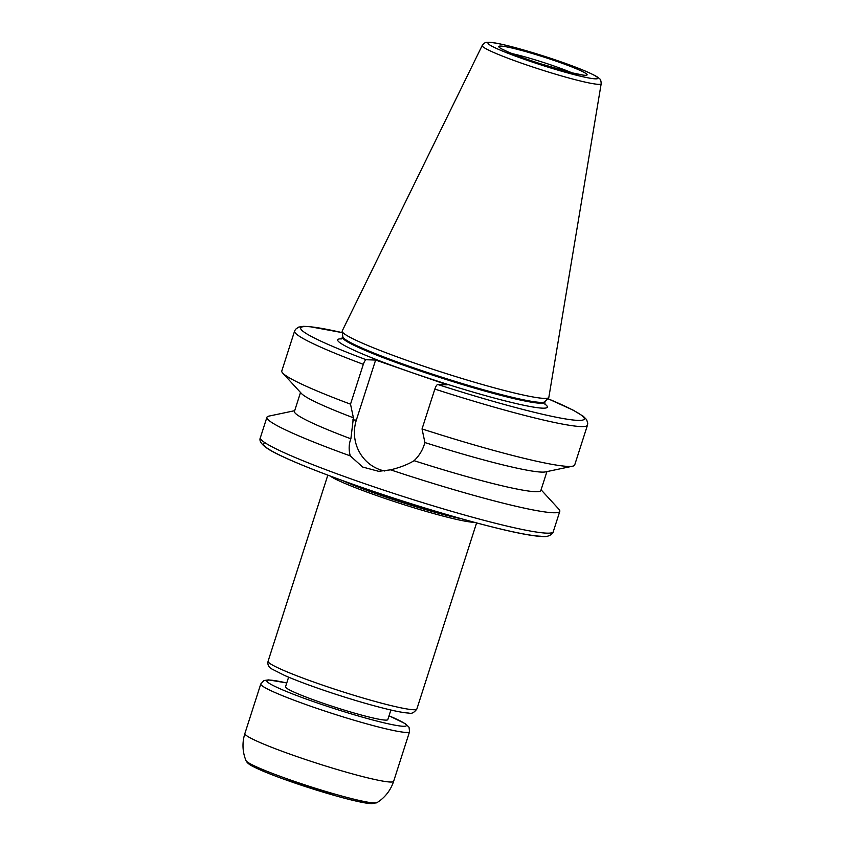 <?xml version="1.0" encoding="UTF-8"?>
<svg xmlns="http://www.w3.org/2000/svg" width="846" height="846" viewBox="0 0 846 846"><rect width="100%" height="100%" fill="white"/><g stroke="black" fill="none" stroke-linecap="round" stroke-linejoin="round"><path stroke-width="1.27" d="M546.918 471.603L540.858 490.49A129.396 10.374 -162.2 0 1 414.096 460.689C407.867 464.486 400.031 467.531 390.566 469.837L378.638 471.317L362.68 467.045L350.265 455.888A153.803 12.33 -162.2 0 1 266.913 417.3A153.803 12.33 -162.2 0 1 268.869 416.116L294.683 410.691M350.265 455.888C348.615 449.734 348.816 444.044 350.879 438.81A129.396 10.374 -162.2 0 1 294.461 411.378L300.52 392.491M541.08 489.802L558.899 509.239A153.803 12.33 -162.2 0 1 559.809 511.333A153.803 12.33 -162.2 0 1 553.273 512.75A153.803 12.33 -162.2 0 1 390.566 469.837M350.879 438.81L353.406 417.797A129.396 10.374 -162.2 0 1 301.504 393.559L282.701 373.054A153.803 12.33 -162.2 0 1 281.792 370.96L294.588 331.103A153.803 12.33 -162.2 0 0 363.315 364.319C364.33 361.475 365.303 359.952 366.233 359.74L375.624 360.058L447.143 384.814L437.742 384.496C436.811 384.708 435.838 386.241 434.833 389.086L422.038 428.933L424.914 442.553L424.227 444.7C422.281 450.728 418.907 456.057 414.096 460.689M437.742 384.496A148.928 11.939 -162.2 0 0 571.166 419.775A148.928 11.939 -162.2 0 0 547.764 398.635L573.165 410.151L583.317 416.295L586.574 419.605L587.759 423.116L587.484 425.136L574.688 464.993A153.803 12.33 -162.2 0 1 572.731 466.167L545.501 471.899A129.396 10.374 -162.2 0 1 424.914 442.553M353.406 417.797L350.519 404.177A153.803 12.33 -162.2 0 1 282.701 373.054M572.731 466.167A153.803 12.33 -162.2 0 1 422.038 428.933M350.519 404.177L363.315 364.319M375.624 360.058L356.356 420.071A39.307 37.71 -88.1 0 0 384.803 471.021M455.285 517.022A73.242 5.869 -162.2 0 1 348.594 482.759M461.535 518.788A76.658 6.144 -162.2 0 1 342.482 480.57M474.268 522.299A78.128 6.26 -162.2 0 1 473.718 522.289A78.128 6.26 -162.2 0 1 399.767 503.338A78.128 6.26 -162.2 0 1 330.088 476.002M390.884 710.016L387.806 719.618A53.71 4.304 -162.2 0 1 385.522 720.115A53.71 4.304 -162.2 0 1 328.354 705.014A53.71 4.304 -162.2 0 1 285.525 686.783L288.613 677.181M601.189 83.701L548.853 397.292A108.521 8.703 -162.2 0 1 548.652 397.683A108.521 8.703 -162.2 0 1 544.221 398.392A108.521 8.703 -162.2 0 1 430.614 368.518A108.521 8.703 -162.2 0 1 342.144 331.378A108.521 8.703 -162.2 0 1 342.218 330.955L482.209 45.494C483.912 43.167 485.583 42.11 487.211 42.332L489.548 42.3C496.422 42.48 517.583 47.704 544.655 56.365C561.046 61.652 574.656 66.58 585.506 71.149C597.308 76.288 598.545 77.769 599.38 78.615C600.48 79.101 601.083 80.793 601.189 83.701A62.488 5.013 -162.2 0 1 598.524 84.336A62.488 5.013 -162.2 0 1 531.658 66.644A62.488 5.013 -162.2 0 1 482.209 45.494M548.652 397.683L544.93 401.691A106.205 8.513 -162.2 0 1 540.594 402.389A106.205 8.513 -162.2 0 1 429.419 373.149A106.205 8.513 -162.2 0 1 342.841 336.803L342.144 331.378M587.484 425.136A153.803 12.33 -162.2 0 1 434.833 389.086M366.233 359.74A148.928 11.939 -162.2 0 1 342.313 332.668M544.792 404.039A110.107 8.83 -162.2 0 1 542.688 408.163A110.107 8.83 -162.2 0 1 412.774 372.896A110.107 8.83 -162.2 0 1 341.583 338.791M356.356 420.071L352.708 419.944M559.809 511.333L553.263 531.722A153.803 12.33 -162.2 0 1 546.728 533.149A153.803 12.33 -162.2 0 1 383.005 489.887A153.803 12.33 -162.2 0 1 260.367 437.689L266.913 417.3M540.806 536.237A148.928 11.939 -162.2 0 1 373.763 491.505A148.928 11.939 -162.2 0 1 265.041 442.765M476.594 522.923L416.856 709.011A78.128 6.26 -162.2 0 1 413.535 709.731A78.128 6.26 -162.2 0 1 330.374 687.766A78.128 6.26 -162.2 0 1 268.087 661.244L327.825 475.156M389.023 715.822A73.242 5.869 -162.2 0 1 403.288 726.27A73.242 5.869 -162.2 0 1 300.975 697.125A73.242 5.869 -162.2 0 1 286.741 682.976M389.033 715.79L405.477 723.795L409.041 727.232L409.559 731.716A78.128 6.26 -162.2 0 1 406.249 732.435A78.128 6.26 -162.2 0 1 323.087 710.471A78.128 6.26 -162.2 0 1 260.79 683.949L263.963 680.544L268.616 679.888L286.752 682.944M409.559 731.716L393.644 781.302A78.128 6.26 -162.2 0 1 390.323 782.021A78.128 6.26 -162.2 0 1 307.161 760.057A78.128 6.26 -162.2 0 1 244.875 733.535L260.79 683.949M393.644 781.302C391.032 789.212 386.421 795.695 379.801 800.739L377.02 802.643A68.981 5.531 -162.2 0 1 374.355 802.981A68.981 5.531 -162.2 0 1 303.111 784.305A68.981 5.531 -162.2 0 1 245.964 760.565L244.811 757.392C242.368 749.44 242.39 741.487 244.875 733.535M370.421 803.457A65.248 5.235 -162.2 0 1 301.324 785.225A65.248 5.235 -162.2 0 1 248.936 763.018M512.126 53.626A41.507 3.331 -162.2 0 1 572.129 72.893M585.146 75.294A46.382 3.722 -162.2 0 1 510.519 53.002A46.382 3.722 -162.2 0 1 533.192 53.763A46.382 3.722 -162.2 0 1 585.146 75.294M595.404 78.847A57.655 4.621 -162.2 0 1 502.64 51.13A57.655 4.621 -162.2 0 1 530.823 52.082A57.655 4.621 -162.2 0 1 595.404 78.847M545.046 401.554L544.835 402.241A106.205 8.513 -162.2 0 1 540.319 403.225A106.205 8.513 -162.2 0 1 427.272 373.361A106.205 8.513 -162.2 0 1 342.598 337.311L341.023 339.119M342.313 332.637L309.202 326.567L303.27 326.334L298.596 327.116L295.54 329.305L294.588 331.103M553.263 531.722C553.591 533.223 548.652 537.58 542.127 536.491C534.281 536.163 521.622 533.963 504.153 529.871C473.591 522.648 437.519 512.306 395.939 498.876C339.087 480.454 287.164 460.404 269.504 449.818C261.816 445.091 258.77 441.041 260.367 437.689M416.856 709.011C414.18 712.649 411.537 714.003 408.925 713.072C404.525 712.882 397.599 711.645 388.145 709.371C372.346 705.553 354.051 700.245 333.271 693.456C313.348 686.878 297.168 680.903 284.732 675.52L272.074 669.101C268.668 667.367 267.347 664.755 268.087 661.244M377.02 802.643L371.743 803.7L367.566 803.298C360.459 802.262 350.064 799.83 336.359 796.001L283.949 779.219C269.99 774.164 259.722 769.945 253.155 766.539C249.38 764.752 246.979 762.764 245.964 760.565M583.666 75.188L571.23 72.671L540.055 63.64C526.265 59.135 515.351 55.117 507.304 51.585L501.414 48.772M342.82 336.623L342.598 337.311M545.067 404.631L544.835 402.241"/></g></svg>
